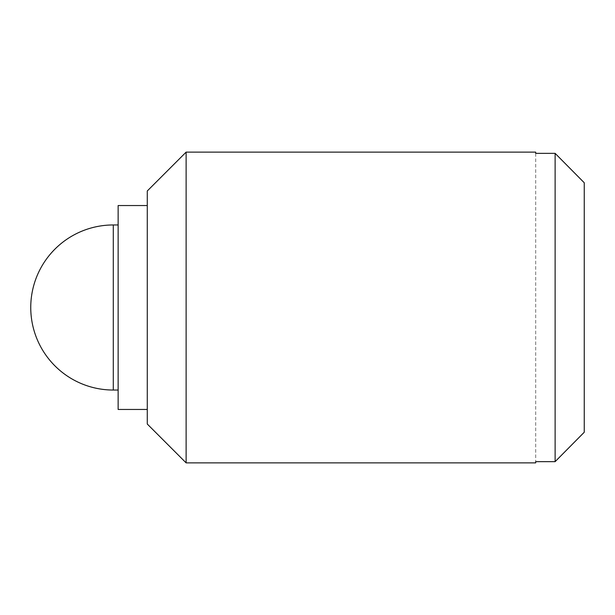 <?xml version="1.0" encoding="UTF-8"?>
<svg xmlns="http://www.w3.org/2000/svg" width="615" height="615" viewBox="0 0 615 615"><rect width="100%" height="100%" fill="white"/><g stroke="black" fill="none" stroke-linecap="round" stroke-linejoin="round"><path stroke-width="0.46" stroke-dasharray="3.08 2.31" d="M186.122 462.872L186.122 152.128M535.696 462.872L535.696 461.65L555.122 461.65L555.122 153.35L535.696 153.35L535.696 152.128M584.25 182.763L584.25 432.237M535.696 153.35L535.696 461.65L535.696 153.35M147.277 424.027L147.277 190.973M118.142 307.5L118.142 390.041L118.142 307.5M118.142 409.459L118.142 205.541M147.277 307.5L147.277 409.459L147.277 307.5M113.291 390.041L113.291 224.959"/><path stroke-width="0.92" d="M186.122 307.5L186.122 462.872L535.696 462.872L535.696 461.65L555.122 461.65L555.122 153.35L584.25 182.763L555.122 153.35L535.696 153.35L535.696 152.128L186.122 152.128L186.122 307.5M555.122 461.65L584.25 432.237L555.122 461.65M584.25 432.237L584.25 182.763M186.122 152.128L147.277 190.973L147.277 424.027L186.122 462.872M147.277 205.541L118.142 205.541L118.142 409.459L147.277 409.459M118.142 224.959L113.291 224.959L113.291 390.041L118.142 390.041M113.291 224.959A82.541 82.541 0 0 0 30.75 307.5A82.541 82.541 0 0 0 113.291 390.041"/></g></svg>
